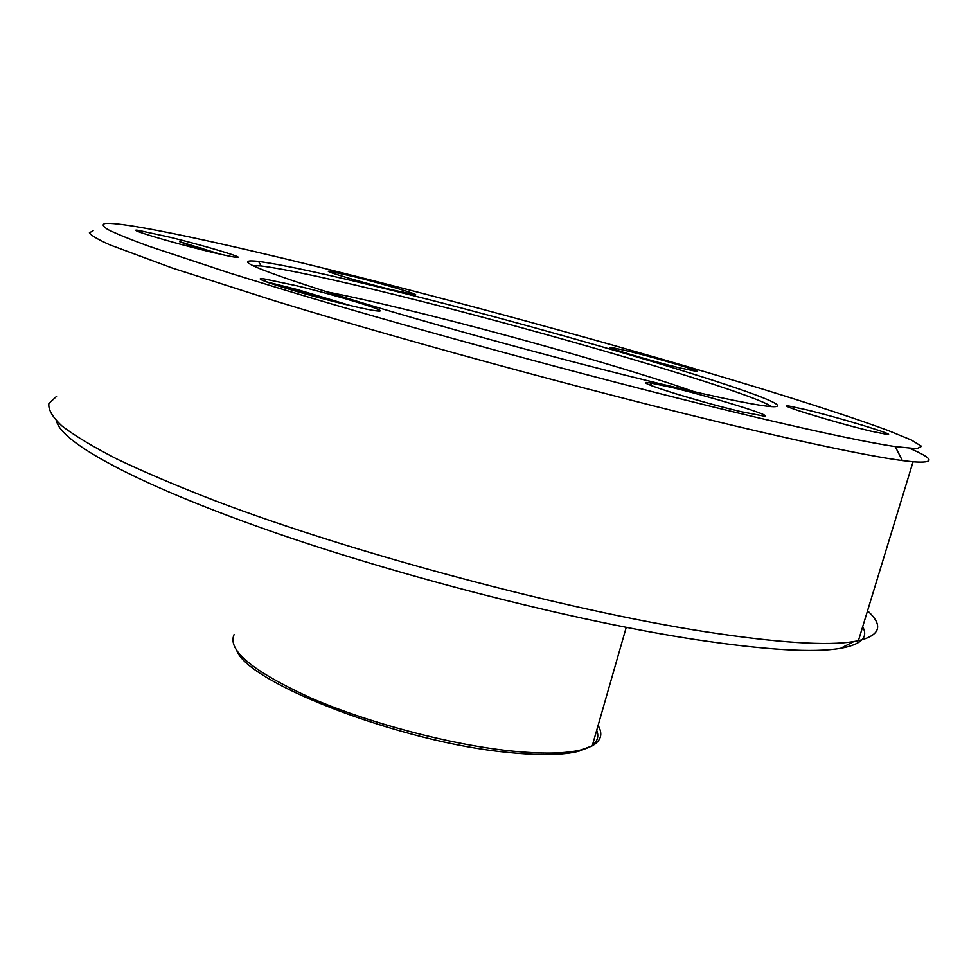 <?xml version="1.0" encoding="UTF-8"?>
<svg xmlns="http://www.w3.org/2000/svg" width="978" height="978" viewBox="0 0 978 978"><rect width="100%" height="100%" fill="white"/><g stroke="black" fill="none" stroke-linecap="round" stroke-linejoin="round"><path stroke-width="1.47" d="M596.702 730.309C599.025 736.251 597.582 741.263 592.387 745.358M589.917 746.984L578.89 751.226C562.937 755.285 538.988 755.652 507.02 752.326C401.518 742.302 249.5 683.536 236.994 651.103M234.084 634.6C227.153 650.284 252.813 671.434 311.065 698.06C368.07 722.791 448.865 744.295 509 750.786C541.396 754.185 565.663 753.83 581.776 749.747L592.24 745.847C601.128 740.762 603.084 733.952 598.096 725.444M326.359 291.786C348.718 296.151 376.554 302.385 409.843 310.527C506.286 334.011 632.68 369.916 694.661 391.86M663.145 384.464C569.966 362.153 432.325 324.562 345.197 297.667C258.351 270.307 229.475 258.229 258.571 261.432C284.268 264.965 330.197 274.977 396.334 291.444C563.915 332.764 810.933 406.249 773.818 406.714C761.349 406.457 724.453 399.048 663.145 384.464M771.703 406.616C749.796 391.64 543.389 331.285 396.909 295.185C331.615 278.999 286.346 269.256 261.114 265.955L252.446 265.539M862.657 626.788C868.647 637.326 861.288 644.514 840.579 648.316C813.794 652.949 765.322 650.028 695.15 639.526C575.321 621.213 399.244 576.335 266.908 529.807C134.23 483.181 60.502 441.897 56.638 421.127M56.528 396.408L48.9 403.425C48.008 409.427 52.311 416.909 61.81 425.858C74.511 435.626 92.934 446.714 117.079 459.122C144.524 472.178 177.25 486.078 215.282 500.822C353.718 553.499 566.506 610.235 705.431 631.764C777.461 642.778 826.96 646.03 853.941 641.531L858.403 640.712C880.53 635.321 883.574 625.358 867.535 610.822M759.93 418.205C823.867 433.23 868.965 442.692 895.225 446.591L916.826 448.731L921.606 446.335L911.362 440.051L888.232 430.552C857.669 419.256 814.234 404.99 762.779 389.134C640.028 351.603 481.531 307.85 344.977 273.547C228.901 244.427 126.565 221.92 105.575 223.412C101.736 224.158 102.543 226.224 107.971 229.573C116.284 233.718 129.878 239.255 148.754 246.199L230.356 273.278L285.368 290.209C424.709 332.337 628.377 387.227 759.93 418.205M789.442 406.127L805.689 409.611C838.415 417.447 896.973 435.186 887.608 434.538L870.958 431.176C834.515 422.508 772.058 403.193 789.601 406.151L790.481 407.838M909.76 448.401C934.271 458.914 935.371 463.389 913.073 461.799L902.364 460.577C875.677 457.081 829.491 447.79 763.818 432.679C628.658 401.518 418.413 344.916 275.429 301.09L172.214 268.021L110.037 244.94C97.996 239.488 91.113 235.453 89.389 232.837L93.142 230.71M741.397 411.738C695.896 401.114 626.556 378.999 650.297 382.924L671.458 387.361C711.361 396.762 776.067 416.762 763.769 416.078L741.397 411.738M345.552 304.439C299.17 293.388 244.207 275.992 264.512 278.999L297.055 285.857C337.618 295.625 388.706 311.236 379.109 311.077C375.087 311.041 363.902 308.828 345.552 304.439M264.512 278.999L266.016 281.762L297.52 289.635L351.114 305.772M205.087 250.625C167.421 241.395 125.025 228.461 138.13 230.295L170.429 237.336C204.121 245.649 243.62 257.41 237.63 257.422C234.378 257.41 223.534 255.136 205.087 250.625M391.359 289.708C359.574 281.86 319.329 269.757 330.026 271.334L353.804 276.615C382.728 283.803 420.503 294.977 415.222 294.83L391.359 289.708M403.914 292.728L401.102 291.334L406.53 293.302M678.634 367.63C647.277 359.965 599.661 345.564 611.886 347.52L629.6 351.432C658.194 358.461 702.999 371.787 696.568 371.42L678.634 367.63M200.233 249.414L179.512 241.615L220.845 254.366M674.637 393.437L704.735 402.227M191.737 246.114L202.47 248.4M266.102 281.811L269.097 282.544C285.099 286.517 307.52 293.058 336.334 302.178M179.512 241.615L216.052 253.265M401.102 291.334L405.919 293.168M578.89 751.226L581.776 749.747M592.24 745.847L626.238 627.375M261.114 265.955L258.571 261.432M840.579 648.316L853.941 641.531M895.225 446.591L902.364 460.577M255.894 267.153L256.297 265.539M858.403 640.712L913.073 461.799M651.739 385.76L650.297 382.924M139.059 231.908L138.13 230.295M330.637 272.422L330.026 271.334M612.485 348.645L611.886 347.52"/></g></svg>

